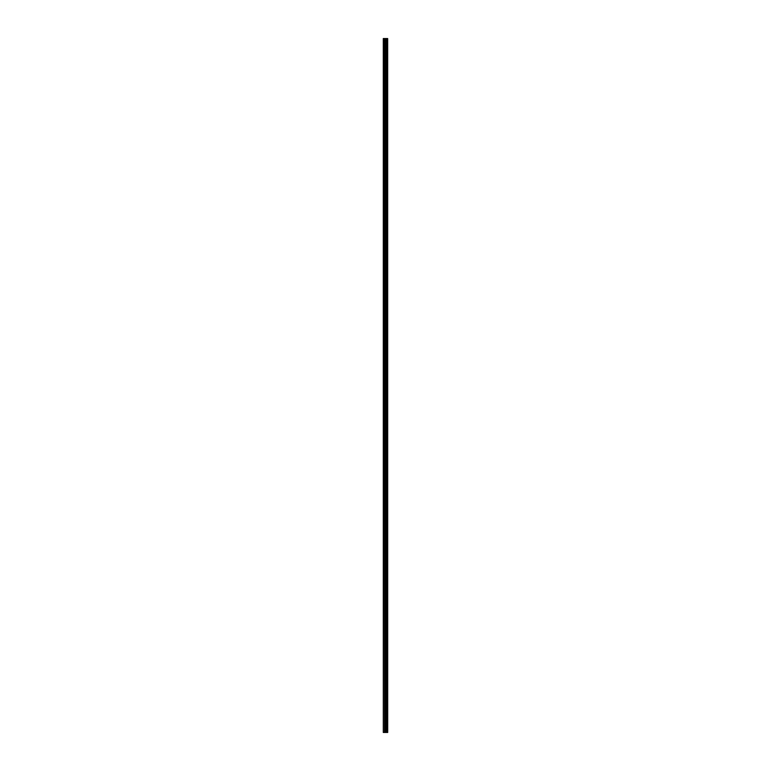 <?xml version="1.0" encoding="UTF-8"?>
<svg xmlns="http://www.w3.org/2000/svg" width="771" height="771" viewBox="0 0 771 771"><rect width="100%" height="100%" fill="white"/><g stroke="black" fill="none" stroke-linecap="round" stroke-linejoin="round"><path stroke-width="1.16" d="M387.678 38.55L387.707 732.45L387.678 38.55L383.293 38.55L383.293 732.45L383.582 38.55M383.582 732.45L387.678 732.45M386.252 732.45L386.252 38.55M387.62 732.45L387.62 38.55M387.235 732.45L387.235 38.55M387.158 732.45L387.158 38.55M386.676 732.45L386.676 38.55M386.599 732.45L386.599 38.55M386.223 732.45L386.223 38.55M386.011 732.45L386.011 38.55M385.818 732.45L385.818 38.55M385.548 732.45L385.548 38.55M385.346 732.45L385.346 38.55M384.845 732.45L384.845 38.55M384.546 732.45L384.546 38.55"/></g></svg>
